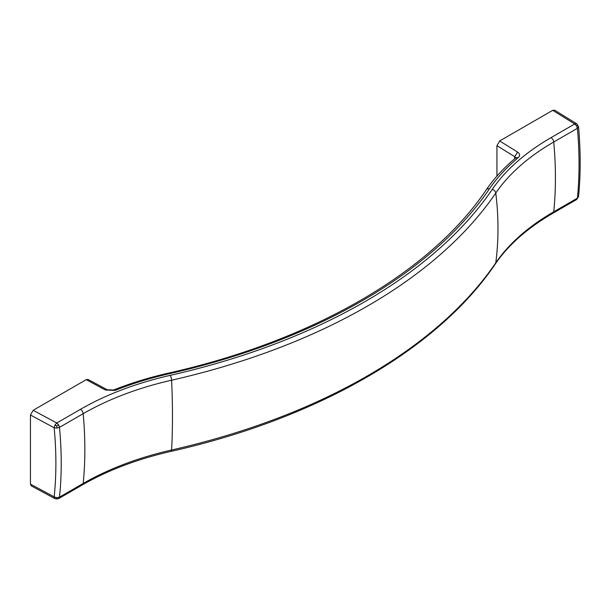 <?xml version="1.0" encoding="UTF-8"?>
<svg xmlns="http://www.w3.org/2000/svg" width="609" height="609" viewBox="0 0 609 609"><rect width="100%" height="100%" fill="white"/><g stroke="black" fill="none" stroke-linecap="round" stroke-linejoin="round"><path stroke-width="0.91" d="M496.936 176.092L496.936 145.68L499.662 140.968L552.698 110.343L554.654 110.176L576.708 123.825L574.713 123.977L576.525 125.827L577.416 128.332L578.504 126.558M578.55 196.494L577.416 198.131C579.585 176.199 579.585 152.935 577.416 128.332L553.733 142.004A384.675 222.095 -120 0 1 553.733 211.803A3.844 2.223 60 0 1 552.957 213.219L576.525 199.607M576.525 125.827L577.751 125.195L578.55 126.908M515.8 158.211L515.96 157.685L518.282 157.632C520.231 155.683 519.987 153.818 517.559 152.052L514.75 156.703L515.777 157.86M552.957 213.219C527.63 227.933 508.439 244.818 495.391 263.864A3.844 2.923 34.3 0 0 495.772 262.852A384.675 292.251 -145.7 0 0 495.772 193.061A574.63 331.76 180 0 1 171.593 380.214A384.675 115.063 -102.8 0 1 171.593 450.013A574.63 331.76 0 0 0 495.772 262.852A259.503 149.822 180 0 1 553.733 211.803L577.416 198.131L576.639 199.546L578.542 196.6C580.712 174.631 580.712 151.359 578.55 126.779L576.814 123.893M577.751 125.195L576.708 123.825M515.823 157.822C503.879 167.78 494.028 178.445 486.264 189.802C430.715 272.459 312.539 340.834 168.251 373.165C148.946 377.557 130.745 383.168 113.647 389.996L115.071 390.422L105.403 390.004L107.23 389.76L88.099 379.46L86.212 379.673L33.175 410.291L30.45 415.003L30.45 484.102L31.28 485.883L54.955 498.634L54.155 496.868L56.835 497.698L59.484 497.15C61.806 475.142 61.806 451.87 59.484 427.358L56.835 428.119L54.155 427.769L54.924 425.074L56.782 423.004L58.593 424.854L59.484 427.358L83.167 413.686A384.675 222.095 -120 0 1 83.167 483.477A3.844 2.223 60 0 1 82.39 484.901C107.892 470.239 137.444 459.057 171.045 451.36A3.844 1.149 77.2 0 0 171.593 450.013A259.503 149.822 0 0 0 83.167 483.477L59.484 497.15L58.708 498.573L56.782 498.916L56.835 497.698M58.593 424.854L56.782 425.973L56.835 428.119M55.008 498.657L58.593 498.634M56.782 498.916L54.924 498.611M56.782 425.973L54.924 425.074M514.536 158.903L514.75 156.703L496.936 145.68M495.772 193.061A259.503 149.822 180 0 1 553.733 142.004A3.844 2.223 60 0 0 551.031 137.649A263.324 152.029 180 0 0 492.217 189.46A3.844 2.923 34.3 0 1 495.772 193.061M486.264 189.802A3.844 2.923 34.3 0 1 489.446 188.828A266.3 153.75 180 0 1 518.282 157.632M517.559 152.052L499.662 140.968M33.175 410.291L56.782 423.004L80.464 409.332A3.844 2.223 60 0 1 83.167 413.686A259.503 149.822 0 0 1 171.593 380.214A3.844 1.149 77.2 0 0 170.193 375.372A570.808 329.553 0 0 0 492.217 189.46M552.698 110.343L574.713 123.977L551.031 137.649M489.446 188.828A567.832 327.832 180 0 1 169.104 373.774A266.3 153.75 0 0 0 115.071 390.422M168.251 373.165A3.844 1.149 77.2 0 1 169.104 373.774M105.403 390.004L86.212 379.673M170.193 375.372A263.324 152.029 0 0 0 80.464 409.332M30.45 415.003L54.155 427.769C56.462 452.038 56.462 475.073 54.155 496.868L30.45 484.102M495.391 263.864C438 349.102 317.601 418.474 171.045 451.36M58.342 498.763L82.39 484.901M113.647 389.996L107.23 389.76"/></g></svg>
